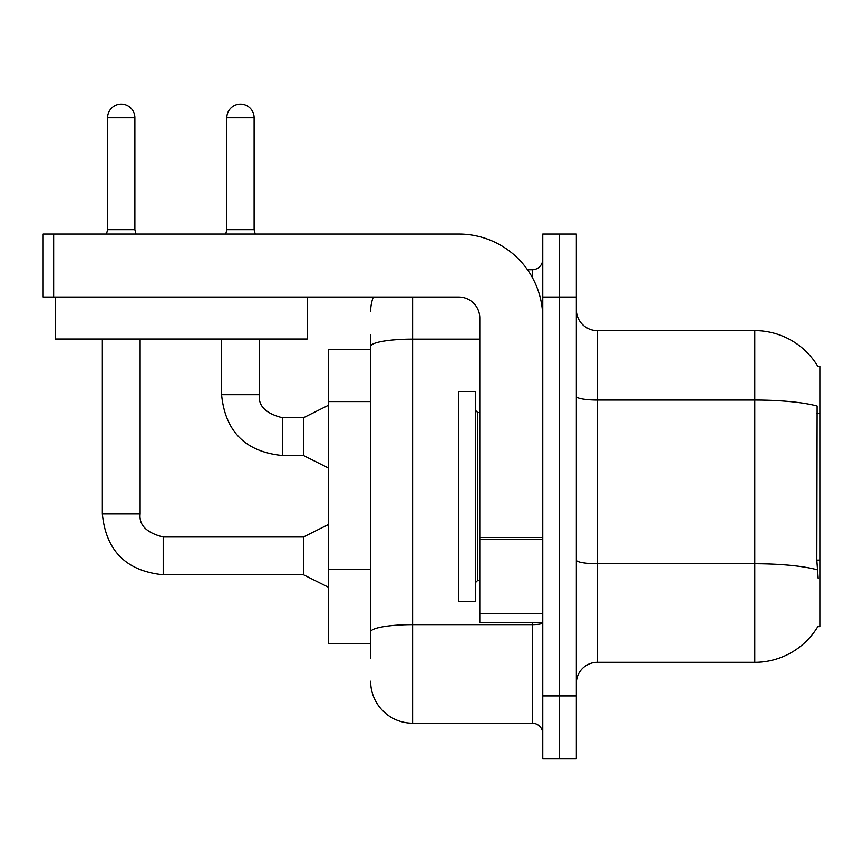 <?xml version="1.0" encoding="UTF-8"?>
<svg xmlns="http://www.w3.org/2000/svg" width="863" height="863" viewBox="0 0 863 863"><rect width="100%" height="100%" fill="white"/><g stroke="black" fill="none" stroke-linecap="round" stroke-linejoin="round"><path stroke-width="1.29" d="M817.941 366.581A73.474 73.474 0 0 0 754.78 330.637A73.474 73.474 0 0 1 817.941 366.581L819.85 366.322L819.85 626.624L817.79 626.624L818.156 625.999A73.474 73.474 0 0 1 754.78 662.309A73.474 73.474 0 0 0 817.79 626.624M370.626 386.872L370.626 334.833L370.626 349.526L328.641 349.526L328.641 643.41L370.626 643.41M576.344 683.302A20.992 20.992 0 0 1 597.336 662.309L754.78 662.309L754.78 330.637L597.336 330.637A20.992 20.992 0 0 1 576.344 309.644A20.992 20.992 0 0 0 597.336 330.637L597.336 662.309M559.548 695.891L559.548 758.868L576.344 758.868L576.344 695.891L559.548 695.891L559.548 758.868L542.762 758.868L542.762 695.891L559.548 695.891L559.548 297.045L559.548 695.891M542.762 695.891L542.762 234.067L559.548 234.067L559.548 297.045L559.548 234.067L576.344 234.067L576.344 695.891M818.156 578.339L816.808 560.098L817.11 406.02A73.474 12.762 180 0 0 754.78 400.022L597.336 400.022A20.992 3.646 0 0 1 576.344 396.376M370.626 658.102L370.626 334.833M412.611 297.045L412.611 723.183L532.266 723.183L532.266 622.417M527.487 269.752L532.266 269.752A10.496 10.496 0 0 0 542.762 259.267M370.626 639.213L370.626 584.197M542.762 733.679A10.496 10.496 0 0 0 532.266 723.183M370.626 311.737A41.985 41.985 0 0 1 373.28 297.045M412.611 723.183A41.985 41.985 0 0 1 370.626 681.198M458.792 496.473L458.792 601.425L475.578 601.425L475.578 391.511L458.792 391.511L458.792 496.473M542.762 622.417L479.785 622.417L479.785 537.53L542.762 537.53M542.762 318.037A83.97 83.97 0 0 0 458.792 234.067L53.646 234.067L53.646 297.045L458.792 297.045A20.992 20.992 0 0 1 479.785 318.037L479.785 537.53M53.646 297.045L43.15 297.045L43.15 234.067L53.646 234.067M307.228 297.045L307.228 339.03L55.329 339.03L55.329 297.045M134.887 229.666L107.595 229.666L107.595 117.778A13.646 13.646 0 0 1 121.241 104.132A13.646 13.646 0 0 1 134.887 117.778L134.887 229.666L135.987 234.067M328.641 587.369L303.452 574.769L303.452 536.98L328.641 524.391M102.352 339.03L102.352 513.895L140.13 513.895L140.13 339.03M254.121 229.666L226.829 229.666L226.829 117.778A13.646 13.646 0 0 1 240.475 104.132A13.646 13.646 0 0 1 254.121 117.778L254.121 229.666L255.221 234.067M328.641 468.134L303.452 455.535L303.452 417.746L328.641 405.157M221.586 339.03L221.586 394.661L259.364 394.661L259.364 339.03M819.85 560.098L816.808 560.098M819.85 413.161L816.808 413.161M370.626 401.565L328.641 401.565M370.626 569.504L328.641 569.504M817.337 569.828A73.474 12.762 180 0 0 754.78 563.755L597.336 563.755A20.992 3.646 0 0 1 576.344 560.109M576.344 297.045L542.762 297.045M542.762 622.816A10.496 1.823 0 0 1 532.266 624.629L412.611 624.629A41.985 7.292 180 0 0 370.626 631.921M370.626 346.43A41.985 7.292 180 0 1 412.611 339.148L479.785 339.148M532.266 277.39L532.266 269.752M475.578 410.4L477.681 412.503L477.681 580.432L479.785 580.432M542.762 539.353L479.785 539.353M479.785 613.744L542.762 613.744M303.452 574.769L163.226 574.769C126.289 571.123 105.998 550.831 102.352 513.895C105.998 550.831 126.289 571.123 163.226 574.769C126.289 571.123 105.998 550.831 102.352 513.895C105.998 550.831 126.289 571.123 163.226 574.769C126.289 571.123 105.998 550.831 102.352 513.895C105.998 550.831 126.289 571.123 163.226 574.769C126.289 571.123 105.998 550.831 102.352 513.895C105.998 550.831 126.289 571.123 163.226 574.769L163.226 537.023C146.559 532.784 138.867 525.092 140.13 513.895C138.867 525.092 146.559 532.784 163.226 536.98C146.559 532.784 138.867 525.092 140.13 513.895C138.867 525.092 146.559 532.784 163.226 536.98C146.559 532.784 138.867 525.092 140.13 513.895C138.867 525.092 146.559 532.784 163.226 536.98C146.559 532.784 138.867 525.092 140.13 513.895C138.867 525.092 146.559 532.784 163.226 536.98L303.452 536.98M107.595 117.778L134.887 117.778M303.452 455.535L282.46 455.535C245.524 451.888 225.232 431.597 221.586 394.661C225.232 431.597 245.524 451.888 282.46 455.535C245.524 451.888 225.232 431.597 221.586 394.661C225.232 431.597 245.524 451.888 282.46 455.535C245.524 451.888 225.232 431.597 221.586 394.661C225.232 431.597 245.524 451.888 282.46 455.535L282.46 417.789M226.829 117.778L254.121 117.778M259.364 394.661C258.102 405.858 265.793 413.55 282.46 417.746C265.793 413.55 258.102 405.858 259.364 394.661C258.102 405.858 265.793 413.55 282.46 417.746C265.793 413.55 258.102 405.858 259.364 394.661C258.102 405.858 265.793 413.55 282.46 417.746C265.793 413.55 258.102 405.858 259.364 394.661C258.102 405.858 265.793 413.55 282.46 417.746L303.452 417.746M477.681 412.503L479.785 412.503M477.681 580.432L475.578 582.536M107.595 229.666L106.494 234.067M221.586 394.661C225.232 431.597 245.524 451.888 282.46 455.535M226.829 229.666L225.728 234.067"/></g></svg>
